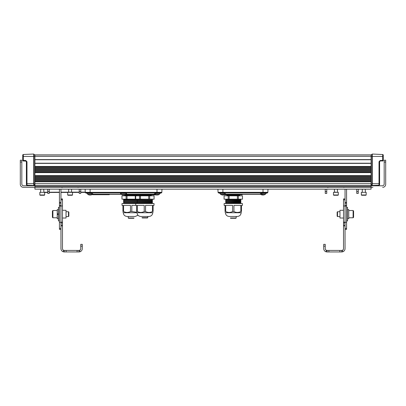 <?xml version="1.0" encoding="UTF-8"?>
<svg xmlns="http://www.w3.org/2000/svg" width="406" height="406" viewBox="0 0 406 406"><rect width="100%" height="100%" fill="white"/><g stroke="black" fill="none" stroke-linecap="round" stroke-linejoin="round"><path stroke-width="0.61" d="M33.099 187.333L23.35 187.333L34.926 187.333L34.926 189.16L371.074 189.16L371.074 185.506L379.021 185.212A0.609 0.609 0 0 0 379.605 184.603L379.605 161.715C379.605 164.146 379.605 164.146 379.605 161.715L380.189 161.106L379.605 161.715L380.189 161.106L379.605 161.715L380.189 161.106L380.189 160.497L382.68 160.39L382.68 156.437L372.292 156.437L372.292 185.506M372.901 187.333L34.926 187.333L34.926 185.506L371.074 185.506L371.987 183.674L371.987 156.437L372.292 156.437L372.292 154.041L382.68 154.529A0.609 0.599 -0 0 1 383.264 155.128L383.264 155.128A0.609 0.599 0 0 0 382.68 154.529L372.292 154.041M371.074 167.617L34.926 167.617M34.926 166.846L371.074 166.846M371.074 169.165L34.926 169.165M34.926 168.394L371.074 168.394M371.074 170.713L34.926 170.713M34.926 169.941L371.074 169.941M371.074 172.261L34.926 172.261M34.926 171.489L371.074 171.489M371.074 176.752L34.926 176.752M34.926 175.976L371.074 175.976M371.074 178.3L34.926 178.3M34.926 177.523L371.074 177.523M371.074 179.848L34.926 179.848M34.926 179.071L371.074 179.071M371.074 181.396L34.926 181.396M34.926 180.619L371.074 180.619M379.605 161.715L380.189 161.106L379.605 161.715L379.021 161.715L379.021 183.674L379.605 183.674L379.605 184.446M379.605 182.213C379.605 184.867 379.605 184.867 379.605 182.213M380.183 160.898L382.68 160.999A0.609 0.609 0 0 0 383.264 160.39L382.68 160.999L383.264 160.39L383.264 156.437L383.264 159.162M382.675 160.801L382.68 160.39L383.264 160.39L382.914 160.938M382.68 154.498L382.68 156.437L383.264 156.437L383.264 155.128L382.68 154.498L383.264 155.107M382.68 160.999L383.264 160.39L382.68 160.999M372.292 154.295L371.987 154.255L371.987 156.437L371.074 156.437L371.074 185.04M371.987 154.295L371.074 154.869L371.074 156.437L34.926 156.437L34.926 154.869L33.708 154.295M34.926 185.04L34.926 156.437L34.013 156.437L34.013 183.674L34.926 185.506L33.708 185.506L33.708 156.437L34.013 156.437L34.013 154.295M34.926 178.64L34.926 179.168M26.349 161.492L25.811 161.106L26.395 161.715L25.811 161.106L26.395 161.715L25.811 161.106L26.395 161.715L25.811 161.106L26.395 161.715L26.395 184.603A0.609 0.609 0 0 0 26.979 185.212A0.609 0.609 0 0 1 26.395 184.603M26.395 182.213C26.395 184.867 26.395 184.867 26.395 182.213C26.395 184.867 26.395 184.867 26.395 182.213M34.013 183.674L33.708 183.674L33.708 185.506L26.979 185.212L26.979 183.674L26.395 183.674M25.811 161.106L23.32 160.999L25.811 161.106L23.32 160.999L23.32 160.39L25.811 160.497L25.817 160.898M23.325 160.801L22.736 160.39L22.736 155.107L22.736 156.437L23.32 156.437L23.32 154.498L33.708 154.041L33.708 156.437L23.32 156.437L23.32 160.39L22.736 160.39L23.32 160.999A0.609 0.609 0 0 1 22.736 160.39L22.848 160.735M260.586 194.327L225.32 194.327M242.25 194.327L242.25 194.352A0.31 0.31 0 0 1 241.94 194.636L230.77 194.636L230.552 194.352L242.25 194.327M225.64 193.86L225.655 193.89A0.304 0.284 -27.7 0 0 225.69 194.017L225.675 194.032A0.304 0.304 90 0 0 225.98 194.327L225.949 194.149M260.505 194.032L260.231 194.032A0.304 0.304 90 0 1 259.926 194.327L259.947 194.164C260.353 193.637 261.373 193.352 263.007 193.312L263.007 192.886L222.899 192.886L222.899 193.312C224.533 193.352 225.553 193.637 225.959 194.164A0.304 0.284 -27.7 0 1 225.69 194.017L225.695 194.007C225.249 193.586 224.32 193.357 222.899 193.327L219.839 193.327A0.304 0.304 0 0 0 219.935 193.312M224.452 194.789L242.103 194.789L242.565 194.327M225.244 194.378L230.77 194.636L230.77 194.327M225.168 194.428A0.31 0.31 0 0 0 225.462 194.636M260.231 194.032L260.221 194.017A0.304 0.284 -152.3 0 1 259.947 194.164L225.959 194.164M267.985 189.16L267.848 192.332A0.609 0.609 0 0 1 267.432 192.886L265.504 193.53L265.504 194.266L263.692 195.027L265.504 194.266L260.505 194.266L262.322 195.027L262.809 194.895L261.758 194.895L260.505 194.266L260.505 193.779M220.402 193.53L218.474 192.886A0.609 0.609 0 0 1 218.058 192.332L217.92 189.16M222.899 193.312L219.742 193.312A0.304 0.304 0 0 0 219.839 193.327M263.007 193.312L266.163 193.312A0.304 0.304 0 0 1 265.971 193.312M220.402 194.266L222.214 195.027L220.402 194.266L220.402 193.322L220.402 194.266L225.401 194.266L223.097 195.027L224.462 194.789M222.701 194.895L222.214 195.027L223.097 195.027M262.809 194.895L263.205 195.027M265.504 193.322L265.504 194.266M92.522 194.327L93.182 194.327L92.522 194.327M121.13 194.327L93.182 194.327A0.304 0.304 90 0 1 92.878 194.032L92.604 194.032M154.579 194.327L125.972 194.327M109.458 194.327L109.447 194.428A0.31 0.31 0 0 1 109.138 194.713L97.978 194.713L97.76 194.428L109.458 194.327M92.669 194.713A0.31 0.31 0 0 1 92.365 194.433L92.669 194.713L97.978 194.713L97.973 194.327M125.114 194.789L155.747 194.895A4.202 4.202 0 0 0 156.31 195.027L156.797 195.027L156.31 195.027A4.202 4.202 0 0 1 155.747 194.895L154.498 194.266L159.497 194.266L158.249 194.895A4.202 4.202 0 0 1 157.685 195.027L157.193 194.895L157.685 195.027A4.202 4.202 0 0 0 158.249 194.895L159.497 194.266L159.497 193.327M92.842 193.86L92.862 193.89A0.304 0.284 -27.7 0 0 93.162 194.164L93.182 194.327M120.937 194.327L120.557 194.164L120.937 194.327A0.304 0.259 90 0 0 121.069 194.281L126.048 194.266A0.304 0.259 90 0 0 126.164 194.327L126.545 194.164A0.304 0.279 -143.3 0 1 126.251 193.89L125.906 194.032M154.498 194.032L154.219 194.032A0.304 0.304 90 0 1 153.92 194.327L153.94 194.164C154.346 193.637 155.366 193.352 156.995 193.312L156.995 192.886L90.102 192.886L90.102 193.312C91.736 193.352 92.756 193.637 93.162 194.164L93.152 194.149M87.605 193.327L87.605 194.266L87.605 193.53L85.681 192.886L86.95 193.312A0.304 0.304 0 0 0 87.046 193.327L90.102 193.327C91.523 193.357 92.451 193.586 92.893 194.017L92.878 194.032M121.196 194.032L120.851 193.89A0.304 0.279 143.3 0 1 120.557 194.164C119.328 192.54 127.773 192.54 126.545 194.164L153.94 194.164A0.304 0.284 -152.3 0 0 154.209 194.017L154.194 194.053M120.851 193.89L120.831 193.434M126.271 193.434L126.251 193.89M154.219 194.032L154.199 194.007C154.077 193.779 155.011 193.545 156.995 193.327L160.152 193.312L159.497 193.53M161.979 189.16L161.837 192.332A0.609 0.609 0 0 1 161.421 192.886L160.152 193.312L161.421 192.886L156.995 192.886L156.995 192.332L90.102 192.332L90.102 192.886L85.681 192.886A0.609 0.609 0 0 1 85.265 192.332L85.123 189.16L85.265 192.332L90.102 192.332L90.102 189.16M120.775 193.469L120.516 193.728M123.297 192.911L123.805 192.911L123.297 192.911M121.587 193.154L125.515 193.154M87.605 194.266L88.853 194.895A4.202 4.202 0 0 0 89.416 195.027A4.202 4.202 0 0 1 88.853 194.895L87.605 194.266L92.604 194.266L91.355 194.895A4.202 4.202 0 0 1 90.792 195.027L90.299 195.027L90.792 195.027A4.202 4.202 0 0 0 91.355 194.895L92.604 194.266L92.604 193.779M89.416 195.027L89.904 195.027L89.416 195.027M89.904 195.027L90.299 195.022M125.967 193.322L121.135 193.322M123.749 194.895L124.236 195.027L123.353 195.027M122.866 195.027A4.202 4.202 0 0 1 122.302 194.895L122.302 194.895A4.202 4.202 0 0 0 122.866 195.027M124.236 195.027A4.202 4.202 0 0 0 124.799 194.895L124.799 194.895A4.202 4.202 0 0 1 124.236 195.027M156.797 195.027L157.193 194.895M122.302 194.895L121.054 194.266L122.302 194.9M137.401 194.789L124.906 195.027L126.048 194.266L126.048 193.368M152.26 203.533L152.26 203.228L123.536 203.112L152.499 203.112L123.536 203.142L123.779 203.533M152.504 203.112L123.536 203.112M152.26 203.02L152.26 202.467L123.536 202.345L152.499 202.345L123.536 202.376M152.504 202.345L123.536 202.345M152.26 202.259L152.26 201.706L123.536 201.584L152.499 201.584L123.536 201.615M152.504 201.584L123.536 201.584M124.906 195.027L137.401 195.027M152.26 201.498L152.26 200.945L123.536 200.823L152.499 200.823L123.536 200.853L123.779 201.498M137.644 195.195L124.662 195.195L137.644 195.164M152.504 200.823L123.536 200.823M126.088 195.824L126.088 199.179L121.962 199.179L121.947 195.824L154.087 195.824L154.082 199.179L154.087 195.824M152.26 200.737L152.26 200.178L123.536 200.062L152.499 200.062L123.536 200.092L123.779 200.737M135.274 195.824L135.274 199.179L135.68 199.179L135.68 195.824L135.68 199.179L140.466 199.179L140.466 195.824M135.274 199.179L127.027 199.179L127.027 195.824M126.088 199.179L127.027 199.179M121.962 195.824L121.962 199.179L121.947 195.824M152.504 200.062L123.779 199.975L123.536 199.331L152.504 199.179M123.779 199.417L152.504 199.331M136.655 211.521C136.655 212.719 136.655 212.719 136.655 211.521C136.655 212.719 136.655 212.719 136.655 211.521L136.655 205.365L136.655 211.521L137.319 211.521L137.319 205.365L144.221 205.365L144.221 211.521L145.546 211.521L145.546 205.365L152.448 205.365L152.448 211.521L153.113 211.521L153.113 205.365L154.026 205.365L154.026 203.533L122.008 203.533L122.008 205.365L122.922 205.365L122.922 211.521L122.922 205.365M122.922 211.521C122.922 212.719 122.922 212.719 122.922 211.521C122.922 212.719 122.922 212.719 122.922 211.521L123.586 211.521L123.586 205.365L130.488 205.365L130.488 211.521L131.813 211.521L131.813 205.365L136.655 205.365M123.307 212.739C123.525 214.997 124.764 216.236 127.022 216.454L135.279 216.454L138.02 215.256M136.655 212.277L131.813 211.521M130.488 211.521C128.194 212.719 125.896 212.719 123.586 211.521M136.655 212.434L136.959 212.739L123.231 212.739L122.922 212.434M133.772 218.286L134.076 217.981L133.772 218.286L128.529 218.286L133.772 218.286M137.507 203.533L137.269 203.142M137.264 203.142L137.269 202.376M137.264 202.376L137.269 201.615M138.634 195.027L151.377 195.164L138.39 195.164L138.634 194.789M137.264 201.615L137.269 200.853M151.377 195.195L138.39 195.195L151.377 195.164M137.264 200.853L137.269 200.092M148.703 195.824L148.703 199.179L149.667 199.179L149.667 195.824M148.703 199.179L140.466 199.179M139.542 195.824L139.542 199.179M154.047 195.824L154.087 199.179M154.047 199.179L149.667 199.179M137.035 212.739C137.258 214.997 138.497 216.236 140.755 216.454L149.012 216.454C151.271 216.236 152.509 214.997 152.732 212.739M153.113 211.521C153.113 212.719 153.113 212.719 153.113 211.521M152.448 211.521C150.154 212.719 147.855 212.719 145.546 211.521M144.221 211.521C141.927 212.719 139.628 212.719 137.319 211.521M136.959 212.739L152.808 212.739L153.113 212.434M141.958 217.652L142.262 217.956L147.505 217.956L142.262 217.956L141.958 217.652L147.809 217.652L147.809 216.454M240.651 203.533L240.651 203.228L225.655 203.142L240.651 203.02L225.655 203.112M240.651 203.228L225.655 203.142L225.898 203.533M240.895 203.142L240.651 202.467L225.655 202.376L240.651 202.259L225.655 202.345M240.651 202.467L225.655 202.376M240.895 202.376L240.651 201.706L225.655 201.615L240.651 201.498L225.655 201.584M240.651 201.706L225.655 201.615M227.025 195.027L239.763 195.164L226.781 195.164L227.025 194.789M240.895 201.615L240.651 200.945L225.655 200.853L240.651 200.737L225.655 200.823M239.763 195.195L226.781 195.195L239.763 195.164M240.651 200.945L225.655 200.853L225.898 201.498M228.208 195.824L228.208 199.179L224.087 199.179L224.087 195.824L242.478 195.824L242.478 199.179L238.337 199.179L238.337 195.824M240.895 200.853L240.651 200.178L225.655 200.092L240.651 199.975L225.655 200.062M237.398 195.824L237.398 199.179L238.337 199.179M237.398 199.179L229.151 199.179L229.151 195.824M228.208 199.179L229.151 199.179M224.087 195.824L224.087 199.179M240.651 200.178L225.655 200.092L225.898 200.737M225.898 199.975L225.655 199.331L240.895 199.179M225.898 199.417L240.895 199.331M225.046 211.521C225.046 212.719 225.046 212.719 225.046 211.521C225.046 212.719 225.046 212.719 225.046 211.521L225.711 211.521L225.711 205.365L232.613 205.365L232.613 211.521L233.937 211.521L233.937 205.365L240.839 205.365L240.839 211.521L241.504 211.521L241.504 205.365L242.418 205.365L242.418 203.533L224.132 203.533L224.132 205.365L225.046 205.365L225.046 211.521L225.046 205.365M225.426 212.739C225.65 214.997 226.888 216.236 229.146 216.454L237.403 216.454C239.662 216.236 240.9 214.997 241.123 212.739M241.504 211.521C241.504 212.719 241.504 212.719 241.504 211.521M240.839 211.521C238.545 212.719 236.246 212.719 233.937 211.521M232.613 211.521C230.319 212.719 228.015 212.719 225.711 211.521M241.504 212.434L241.2 212.739L225.35 212.739L225.046 212.434M230.349 217.981L230.654 218.286L235.896 218.286L230.654 218.286L230.349 217.981L236.201 217.981L236.201 216.454M60.956 206.126L59.428 206.126L59.428 222.346L60.956 222.346L60.956 205.959L60.956 228.441L59.428 228.441L59.428 229.39L60.956 229.39M60.956 189.16L60.956 202.371L59.428 202.371L59.428 189.16M59.428 206.126L59.428 202.371M61.854 187.587L62.783 187.333L61.854 187.587M60.956 228.441L59.428 228.441L59.428 222.346M77.475 187.333L78.191 187.511M79.241 189.16L79.241 191.602L80.764 191.602L80.764 189.16M79.241 191.602L79.241 193.429L80.764 193.429L80.764 191.602M60.956 198.915L62.478 198.915L62.478 248.604A1.827 1.827 0 0 0 63.377 250.177L63.524 250.258M64.244 250.431L63.377 250.177L63.377 251.827A3.355 3.355 0 0 1 60.956 248.604L60.956 225.934L62.478 225.934M62.478 199.864L60.956 199.864L62.478 199.864L60.956 199.864L60.956 205.959L62.478 205.959M63.377 251.827L64.305 251.959L63.377 251.827M64.031 251.943L78.937 251.959L78.937 250.431L79.865 250.177L78.937 250.431L78.937 251.959L79.865 251.827A3.355 3.355 0 0 0 82.286 248.604L82.286 246.168L80.764 246.168L80.764 248.604A1.827 1.827 0 0 1 79.865 250.177L79.865 251.827M64.305 250.431L64.305 251.959L64.305 250.431L78.937 250.431M82.286 246.168L82.286 244.336L80.764 244.336L80.764 246.168M62.478 218.022L66.041 218.022L66.041 210.283L62.478 210.283M23.35 187.333A3.05 3.05 0 0 1 20.3 184.288L20.3 162.04L21.822 162.04L21.822 183.984A1.827 1.827 0 0 0 23.655 185.811L34.926 185.811M20.3 174.306L20.3 178.899M20.3 183.02L20.3 184.288M23.655 185.811A1.827 1.827 0 0 1 21.822 183.984M47.73 191.602L49.253 191.602L49.253 193.429L47.73 193.429L47.73 189.16M21.822 162.04L21.822 160.213L20.3 160.213L20.3 162.04M49.253 191.602L49.253 189.16M59.428 207.38L58.454 207.38L58.454 220.925L59.428 220.925M58.454 214.348L57.246 214.348L57.246 218.687L58.454 218.687M58.454 209.618L57.246 209.618L57.246 213.957L58.454 213.957M58.454 214.51L57.246 214.51L57.246 213.795L58.454 213.795M68.477 211.734L68.858 212.115L68.858 216.185L68.477 216.571L68.477 211.734L66.041 211.734M57.246 210.521L52.897 210.521L52.897 217.783L57.246 217.783M52.897 210.521L52.41 211.013L52.41 217.291L52.897 217.783M68.995 192.332L72.517 192.332L72.517 194.981L67.68 194.981L67.68 192.332L68.995 192.332M67.68 194.981L67.969 195.271L72.222 195.271L72.517 194.981M43.711 189.16L43.929 192.332L40.554 192.332L40.773 189.16M39.824 194.981L39.824 192.332L44.66 192.332L44.66 194.981L39.824 194.981L40.118 195.271L44.366 195.271L44.66 194.981M345.044 229.39L346.572 229.39L346.572 228.441L345.044 228.441L345.044 199.864L343.522 199.864L343.522 198.915L345.044 198.915M346.572 189.16L346.572 202.371L345.044 202.371L345.044 189.16M343.283 187.333L343.999 187.511M346.572 202.371L346.572 206.126L345.044 206.126M346.572 228.441L346.572 206.126M327.662 187.587L328.591 187.333L327.662 187.587M325.236 189.16L325.236 193.429L326.759 193.429L326.759 189.16M343.522 225.934L345.044 225.934L345.044 248.604A3.355 3.355 0 0 1 342.623 251.827L342.623 250.177L341.695 250.431L342.623 250.177A1.827 1.827 0 0 0 343.522 248.604L343.522 223.041L345.044 223.041M343.522 199.864L343.522 223.041M346.572 222.346L345.044 222.346L345.044 205.959L343.522 205.959M342.623 251.827L341.695 251.959L341.695 250.431L341.695 251.959L341.695 250.431L341.695 251.959L328.896 251.959L328.896 250.431L341.695 250.431M327.003 250.431L327.063 251.959L327.063 250.431L328.896 250.431M326.997 251.953L326.135 251.827L327.063 251.959L327.063 250.431L327.063 251.959L328.896 251.959M327.063 250.431L326.135 250.177A1.827 1.827 0 0 1 325.236 248.604L325.236 244.336L323.714 244.336L325.236 244.336M325.236 246.168L323.714 246.168L323.714 248.604A3.355 3.355 0 0 0 326.135 251.827L326.282 250.258M323.714 246.168L323.714 244.336M343.522 210.283L339.959 210.283L339.959 218.022L343.522 218.022M385.7 174.306L385.7 178.899M385.7 183.02L385.7 184.288A3.05 3.05 0 0 1 382.65 187.333M371.074 185.811L382.345 185.811A1.827 1.827 0 0 0 384.177 183.984L384.177 162.04L385.7 162.04L385.7 184.288M358.27 189.16L358.27 193.429L356.747 193.429L356.747 191.602L358.27 191.602M384.177 160.213L385.7 160.213L384.177 160.213L384.177 162.04M385.7 162.04L385.7 160.213M356.747 189.16L356.747 191.602M346.572 220.925L347.546 220.925L347.546 207.38L346.572 207.38M347.546 218.687L348.754 218.687L348.754 209.618L347.546 209.618M337.523 216.571L337.142 216.185L337.142 212.115L337.523 211.734L337.523 216.571L339.959 216.571M348.754 217.783L353.103 217.783L353.103 210.521L348.754 210.521M353.103 217.783L353.59 217.291L353.59 211.013L353.103 210.521M334.432 189.16L334.432 192.114L337.589 192.332L337.376 189.16M333.483 192.332L338.32 192.332L338.32 194.981L333.483 194.981L333.483 192.332M333.483 194.981L333.778 195.271L338.031 195.271L338.32 194.981M361.903 195.271L361.34 194.981L361.34 192.332L366.176 192.332L366.176 194.981L361.65 194.981M361.34 194.981L361.634 195.271L365.882 195.271L366.176 194.981L365.882 195.271M362.071 192.332L365.446 192.332L365.227 189.16M371.074 163.212L34.926 163.212M34.926 159.761L371.074 159.761M34.926 163.385L371.074 163.385M371.074 166.455L34.926 166.455M34.926 172.646L371.074 172.646M371.074 175.59L34.926 175.59M34.926 181.781L371.074 181.781M371.074 183.674L34.926 183.674M371.074 186.42L34.926 186.42M371.074 155.006L34.926 155.006M371.074 159.588L34.926 159.588M371.987 183.674L379.021 183.674L379.021 185.212M379.021 161.715L380.189 160.497M33.708 183.674L26.979 183.674L26.979 161.715L26.395 161.715M25.811 160.497L26.979 161.715M23.32 154.529A0.609 0.599 0 0 0 22.736 155.128L23.32 154.498L33.708 154.041M241.946 194.327L241.94 194.636M230.552 194.327L225.279 194.352M225.675 194.032L225.401 194.032M267.848 192.332L222.899 192.332L222.899 192.886L218.474 192.886M263.007 189.16L263.007 192.886L267.432 192.886M222.899 189.16L222.899 192.332L218.058 192.332M109.148 194.327L109.138 194.713M97.755 194.327L92.451 194.378M120.557 194.164L93.162 194.164M86.95 193.312L90.102 193.312M156.995 193.312L160.055 193.327M161.837 192.332L156.995 192.332L156.995 189.16M128.225 216.454L128.225 217.981L134.076 217.981M59.428 203.233L60.956 203.233M60.956 205.263L59.428 205.263M60.956 223.041L62.478 223.041M62.478 225.071L60.956 225.071M60.956 222.178L62.478 222.178M60.956 199.793L62.478 199.793M77.104 250.431L77.104 251.959M66.137 251.959L66.137 250.431M57.51 213.957L57.51 214.348M68.624 189.16L68.624 192.114L71.568 192.114L71.568 189.16M346.572 205.263L345.044 205.263M345.044 203.233L346.572 203.233M325.236 191.602L326.759 191.602M345.044 225.071L343.522 225.071M343.522 199.793L345.044 199.793M343.522 222.178L345.044 222.178M339.863 250.431L339.863 251.959M371.074 154.914L34.926 154.914M372.292 154.255L371.074 154.869M33.708 154.255L34.926 154.869M23.32 154.498L22.736 155.107M260.221 194.017C260.089 193.779 261.017 193.545 263.007 193.327L266.067 193.327M225.401 193.779L225.401 194.266M133.275 194.327L133.736 194.789M120.77 193.626C119.471 192.865 127.621 192.855 126.332 193.626M85.27 192.388L80.764 192.398M79.241 192.398L72.517 192.414M67.68 192.424L60.956 192.434M59.428 192.439L49.253 192.459M47.73 192.464L44.66 192.469M39.824 192.48L40.732 192.236M43.746 192.226L47.73 192.216M49.253 192.216L59.428 192.185M60.956 192.18L68.619 192.16M71.573 192.155L79.241 192.134M80.764 192.129L85.255 192.119M124.83 193.322L125.662 193.2M122.272 193.322L121.435 193.2M121.054 193.368L121.054 194.266M154.498 193.779L154.498 194.266M123.779 203.02L123.779 202.467M123.779 202.259L123.779 201.706M124.906 195.337L124.906 195.824M137.401 195.337L137.401 195.824M128.225 217.981L128.529 218.286M138.634 195.337L138.634 195.824M151.128 195.337L151.128 195.824M137.264 200.092L137.264 199.179M152.26 199.975L152.26 199.417M135.741 203.533L135.741 205.365M147.809 217.652L147.505 217.956M225.898 203.02L225.898 202.467M225.898 202.259L225.898 201.706M227.025 195.337L227.025 195.824M239.52 195.337L239.52 195.824M242.478 199.179L242.478 195.824M224.071 199.179L224.071 195.824M240.895 200.092L240.651 199.417M236.201 217.981L235.896 218.286M68.477 216.571L66.041 216.571M337.523 211.734L339.959 211.734M362.289 189.16L362.289 192.114"/></g></svg>
